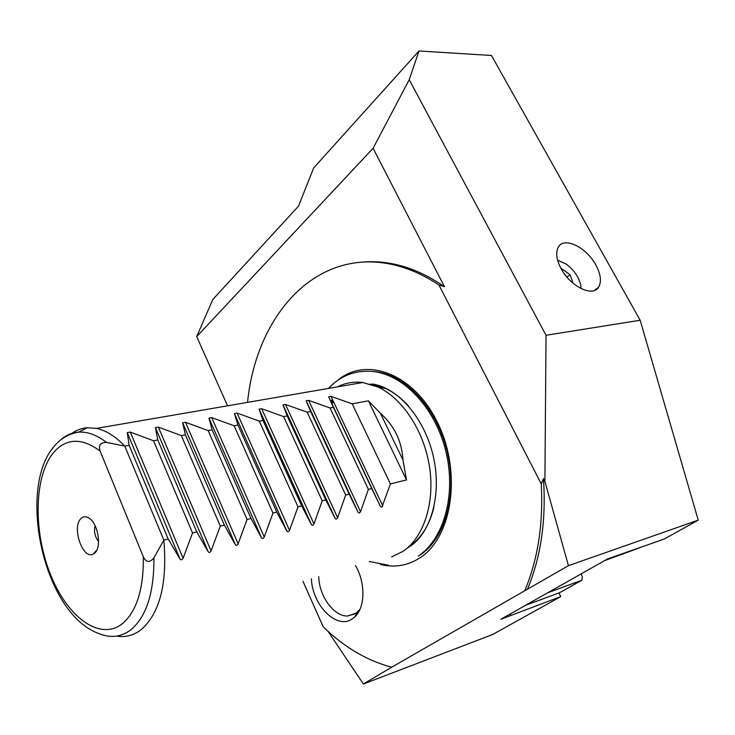 <?xml version="1.0" encoding="UTF-8"?>
<svg xmlns="http://www.w3.org/2000/svg" width="735" height="735" viewBox="0 0 735 735"><rect width="100%" height="100%" fill="white"/><g stroke="black" fill="none" stroke-linecap="round" stroke-linejoin="round"><path stroke-width="1.1" d="M355.501 565.582C365.708 582.791 365.258 607.698 354.748 616.913L352.203 618.916C336.63 629.978 312.366 605.263 311.392 578.757M318.742 576.562C319.073 595.92 333.699 616.417 347.453 616.031L355.437 613.697L359.939 609.379M595.828 264.949C600.798 274.284 601.717 281.698 598.602 287.183C592.869 297.409 570.388 286.54 561.117 268.688C556.34 259.501 555.439 252.243 558.407 246.923C564.25 236.413 586.548 247.383 595.828 264.949M143.343 556.845L100.153 451.152C82.412 437.858 67.179 437.986 54.454 451.547C34.416 473.983 32.79 528.75 49.695 572.464C66.288 616.389 99.739 642.087 122.717 623.418C136.811 611.051 143.683 588.854 143.343 556.845C146.173 562.56 149.701 562.909 153.918 557.883L163.822 540.096C167.461 583.25 159.936 613.073 141.258 629.573C134.009 635.196 126.08 637.429 117.462 636.28M95.072 525.718C93.731 531.543 94.898 536.789 98.554 541.456M81.043 518.487C71.378 526.866 82.789 560.263 93.308 554.034L94.76 553.014C101.687 547.456 98.334 524.597 89.679 518.579C86.427 516.181 83.551 516.154 81.043 518.487M391.672 556.882L402.945 551.406C423.617 537.588 435.019 503.181 429.571 467.175C424.159 431.16 402.605 398.443 378.056 387.079L362.787 382.522C353.746 381.41 345.34 382.852 337.558 386.867M70.679 434.201C75.714 430.37 81.263 428.22 87.3 427.733L96.45 428.395C105.969 430.444 115.413 436.342 124.785 446.099L106.446 442.406C100.364 442.442 98.269 445.355 100.153 451.152M129.158 445.281L124.785 446.099L163.822 540.096L168.196 539.012L180.047 559.078C181.021 560.254 182.032 559.987 183.07 558.278L192.552 532.976L196.778 531.929L208.152 551.7C209.089 552.867 210.063 552.61 211.074 550.938L220.279 526.104L224.359 525.093L235.292 544.589C236.192 545.737 237.129 545.489 238.112 543.845L247.07 519.461L251.012 518.478L261.522 537.708C262.386 538.847 263.295 538.608 264.251 536.991L272.961 513.039L276.764 512.093L286.88 531.065C287.707 532.186 288.589 531.956 289.526 530.367L297.997 506.828L301.681 505.919L311.419 524.625C312.21 525.736 313.064 525.516 313.974 523.954L322.224 500.829L325.789 499.938L335.16 518.405C335.923 519.498 336.749 519.278 337.641 517.752L345.671 495.013L349.125 494.15L358.165 512.368L359.305 513.067L360.554 511.744L368.391 489.381L371.735 488.545L380.555 506.727L381.961 507.012L390.404 483.915L406.473 479.937L403 460.055C401.834 441.22 394.3 425.629 380.408 413.281L368.382 400.832L352.203 403.846L330.989 396.376L328.646 396.79L333.405 407.337L330.043 407.962L308.599 400.364L306.183 400.796L310.666 411.563L307.184 412.206L285.502 404.471L283.012 404.911L287.192 415.918L283.609 416.589L261.678 408.715L259.115 409.174L262.974 420.42L259.271 421.109L237.093 413.088L234.437 413.557L237.965 425.069L234.143 425.776L211.708 417.609L208.96 418.096L212.121 429.865L208.17 430.6L185.477 422.276L182.638 422.781L185.404 434.835L181.315 435.589L158.356 427.108L155.425 427.623L157.768 439.971L153.541 440.752L130.306 432.097L127.274 432.639L129.158 445.281L168.196 539.012M380.454 506.534L328.646 396.79L380.445 506.525M380.519 564.526C394.52 567.889 407.613 565.693 419.786 557.938C452.402 537.524 462.049 472.136 437.665 422.827C413.731 373.215 365.865 355.951 337.328 380.647M327.985 631.301L363.384 684.019L492.79 634.434L560.759 596.618L500.838 619.265L607.625 558.912L664.33 539.003L698.25 520.132L640.167 320.249L546.032 335.279L409.22 79.711L418.996 50.981L491.458 55.474L640.167 320.249M418.996 50.981L313.67 167.938L298.539 206.112L212.828 299.467L196.714 336.593L227.547 405.812M302.949 581.275L323.189 626.79C343.962 647.076 366.783 660.554 391.645 667.224L568.431 565.665L698.25 520.132M363.384 684.019L391.645 667.224M524.965 590.214C537.956 559.105 543.385 523.669 541.263 483.906L438.914 284.959C422.331 273.99 405.656 266.943 388.87 263.81C313.257 249.532 255.899 317.575 247.548 402.367M568.431 565.665L544.901 481.471L543.441 478.641L541.263 483.906M546.032 335.279L544.901 481.471M438.914 284.959L444.491 286.733L373.095 148.286L409.22 79.711M560.759 596.618L558.912 592.961M510.871 615.259L510.237 613.955M527.436 589.332C540.951 556.955 546.289 520.058 543.441 478.641M444.491 286.733C426.952 274.605 409.276 266.888 391.443 263.58C381.079 261.669 370.973 261.21 361.133 262.211M373.095 148.286L196.714 336.593M403 460.055L380.408 413.281M192.552 532.976L153.541 440.752M196.778 531.929L157.768 439.971M220.279 526.104L181.315 435.589M224.359 525.093L185.404 434.835M247.07 519.461L208.17 430.6M251.012 518.478L212.121 429.865M272.961 513.039L234.143 425.776M276.764 512.093L237.965 425.069M297.997 506.828L259.271 421.109M301.681 505.919L262.974 420.42M322.224 500.829L283.609 416.589M325.789 499.938L287.192 415.918M345.671 495.013L307.184 412.206M349.125 494.15L310.666 411.563M368.391 489.381L330.043 407.962M371.735 488.545L333.405 407.337M390.404 483.915L352.203 403.846M406.473 479.937L368.382 400.832M604.648 560.594L640.02 547.676M581.027 573.952L582.322 576.488L581.863 580.237L547.777 592.741M581.863 580.237L559.611 592.704L525.507 605.318M581.045 288.579L580.742 285.254C578.812 277.003 573.98 269.956 566.253 264.122L557.599 260.172M566.924 277.104L570.02 274.624L560.851 268.192M570.02 274.624L573.217 283.388M153.918 557.883C154.12 592.465 146.531 616.362 131.161 629.573C121.486 637.006 110.838 638.375 99.216 633.699C42.556 613.798 17.144 487.011 54.509 445.961C60.913 438.336 68.943 433.723 78.581 432.143C87.575 431.546 96.864 434.973 106.446 442.406M409.56 546.27C421.293 538.167 429.405 525.194 433.907 507.37M408.587 406.097C401.485 398.205 393.85 392.352 385.682 388.521L369.898 384.001M333.175 400.998L331.604 403.056M410.507 545.793L418.913 538.525M382.117 386.619L371.809 384.111L385.682 388.521L378.056 387.079M332.836 400.281L331.246 402.284M332.45 399.454L330.823 401.402M419.915 555.164C445.621 538.544 457.923 493.093 446.724 449.673C435.68 406.198 403.588 373.325 373.646 371.552M180.047 559.078L127.274 432.639M183.07 558.278L130.306 432.097M208.152 551.7L155.425 427.623M211.074 550.938L158.356 427.108M235.292 544.589L182.638 422.781M238.112 543.845L185.477 422.276M261.522 537.708L208.96 418.096M264.251 536.991L211.708 417.609M286.88 531.065L234.437 413.557M289.526 530.367L237.093 413.088M311.419 524.625L259.115 409.174M313.974 523.954L261.678 408.715M335.16 518.405L283.012 404.911M337.641 517.752L285.502 404.471M358.165 512.368L306.183 400.796M360.554 511.744L308.599 400.364M382.77 505.919L330.989 396.376M59.094 441.294C64.799 435.763 71.295 432.713 78.581 432.143L87.3 427.733M594.303 290.518L598.602 287.183M96.763 550.184L93.308 554.034M362.787 382.522L96.45 428.395M333.497 401.668L331.972 403.827M356.319 613.082L347.453 616.031M391.443 263.58L388.87 263.81M357.715 611.906L354.748 616.913M418.252 556.147C444.234 538.562 456.297 494.434 445.952 451.713C435.726 409.083 404.719 374.933 372.957 371.469C357.173 370.063 343.548 374.528 332.082 384.855L328.426 388.438M369.227 561.476L388.549 565.233M372.443 384.001C397.451 387.657 424.104 417.168 433.126 455.59C442.277 493.892 430.995 533.279 409.496 546.73L407.374 548.016"/></g></svg>
